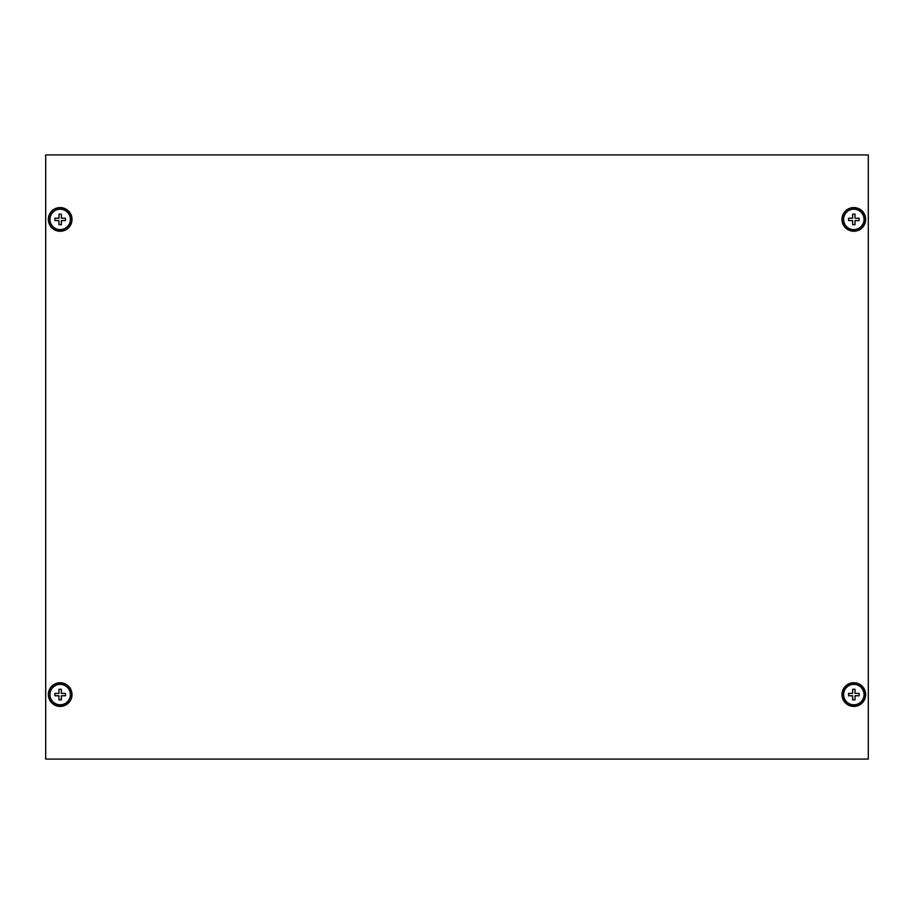 <?xml version="1.0" encoding="UTF-8"?>
<svg xmlns="http://www.w3.org/2000/svg" width="914" height="914" viewBox="0 0 914 914"><rect width="100%" height="100%" fill="white"/><g stroke="black" fill="none" stroke-linecap="round" stroke-linejoin="round"><path stroke-width="1.37" d="M45.7 154.912L45.7 759.088L868.3 759.088L868.3 154.912L45.7 154.912M49.699 694.583A10.477 10.477 0 0 0 60.175 705.06A10.477 10.477 0 0 0 70.652 694.583A10.477 10.477 0 0 0 60.175 684.106A10.477 10.477 0 0 0 49.699 694.583M72.012 694.583A11.836 11.836 0 0 0 60.175 682.747A11.836 11.836 0 0 0 48.339 694.583A11.836 11.836 0 0 0 60.175 706.419A11.836 11.836 0 0 0 72.012 694.583M70.389 694.583A10.214 10.214 0 0 0 60.175 684.369A10.214 10.214 0 0 0 49.962 694.583A10.214 10.214 0 0 0 60.175 704.797A10.214 10.214 0 0 0 70.389 694.583M54.897 695.771L58.964 695.771L54.897 695.771L54.897 693.395L58.964 693.395L54.897 693.395M58.987 693.372A1.702 1.702 0 0 0 58.964 693.395L58.987 689.305L61.364 689.305L61.364 693.372L61.364 689.305M65.454 693.395L61.398 693.395L65.454 693.395L65.454 695.771L61.398 695.771L65.454 695.771M61.364 699.861L61.398 695.771A1.702 1.702 0 0 1 61.364 695.794L61.364 699.861L58.987 699.861L58.987 695.794L58.987 699.861M49.699 219.417A10.477 10.477 0 0 0 60.175 229.894A10.477 10.477 0 0 0 70.652 219.417A10.477 10.477 0 0 0 60.175 208.94A10.477 10.477 0 0 0 49.699 219.417M72.012 219.417A11.836 11.836 0 0 0 60.175 207.581A11.836 11.836 0 0 0 48.339 219.417A11.836 11.836 0 0 0 60.175 231.253A11.836 11.836 0 0 0 72.012 219.417M843.348 219.417A10.477 10.477 0 0 0 853.825 229.894A10.477 10.477 0 0 0 864.301 219.417A10.477 10.477 0 0 0 853.825 208.94A10.477 10.477 0 0 0 843.348 219.417M865.661 219.417A11.836 11.836 0 0 0 853.825 207.581A11.836 11.836 0 0 0 841.988 219.417A11.836 11.836 0 0 0 853.825 231.253A11.836 11.836 0 0 0 865.661 219.417M843.348 694.583A10.477 10.477 0 0 0 853.825 705.06A10.477 10.477 0 0 0 864.301 694.583A10.477 10.477 0 0 0 853.825 684.106A10.477 10.477 0 0 0 843.348 694.583M865.661 694.583A11.836 11.836 0 0 0 853.825 682.747A11.836 11.836 0 0 0 841.988 694.583A11.836 11.836 0 0 0 853.825 706.419A11.836 11.836 0 0 0 865.661 694.583M70.389 219.417A10.214 10.214 0 0 0 60.175 209.203A10.214 10.214 0 0 0 49.962 219.417A10.214 10.214 0 0 0 60.175 229.631A10.214 10.214 0 0 0 70.389 219.417M54.897 220.605L58.964 220.605L54.897 220.605L54.897 218.229L58.964 218.229L54.897 218.229M58.987 214.139L58.987 218.229L58.987 214.139L61.364 214.139L61.364 218.206L61.364 214.139M65.454 218.229L61.398 218.229L65.454 218.229L65.454 220.605L61.398 220.605L65.454 220.605M61.364 224.695L61.398 220.605A1.702 1.702 0 0 1 61.364 220.628L61.364 224.695L58.987 224.695L58.987 220.628L58.987 224.695M864.038 219.417A10.214 10.214 0 0 0 853.825 209.203A10.214 10.214 0 0 0 843.611 219.417A10.214 10.214 0 0 0 853.825 229.631A10.214 10.214 0 0 0 864.038 219.417M848.546 220.605L852.602 220.605L848.546 220.605L848.546 218.229L852.602 218.229L848.546 218.229M852.636 214.139L852.636 218.229L852.636 214.139L855.013 214.139L855.013 218.206L855.013 214.139M859.103 218.229L855.036 218.229L859.103 218.229L859.103 220.605L855.036 220.605L859.103 220.605M855.013 224.695L855.036 220.605A1.702 1.702 0 0 1 855.013 220.628L855.013 224.695L852.636 224.695L852.602 220.605A1.702 1.702 0 0 0 852.636 220.628M864.038 694.583A10.214 10.214 0 0 0 853.825 684.369A10.214 10.214 0 0 0 843.611 694.583A10.214 10.214 0 0 0 853.825 704.797A10.214 10.214 0 0 0 864.038 694.583M848.546 695.771L852.602 695.771L848.546 695.771L848.546 693.395L852.602 693.395L848.546 693.395M852.636 689.305L852.636 693.395L852.636 689.305L855.013 689.305L855.013 693.372L855.013 689.305M859.103 693.395L855.036 693.395L859.103 693.395L859.103 695.771L855.036 695.771L859.103 695.771M855.013 699.861L855.036 695.771A1.702 1.702 0 0 1 855.013 695.794L855.013 699.861L852.636 699.861L852.602 695.771A1.702 1.702 0 0 0 852.636 695.794"/></g></svg>
